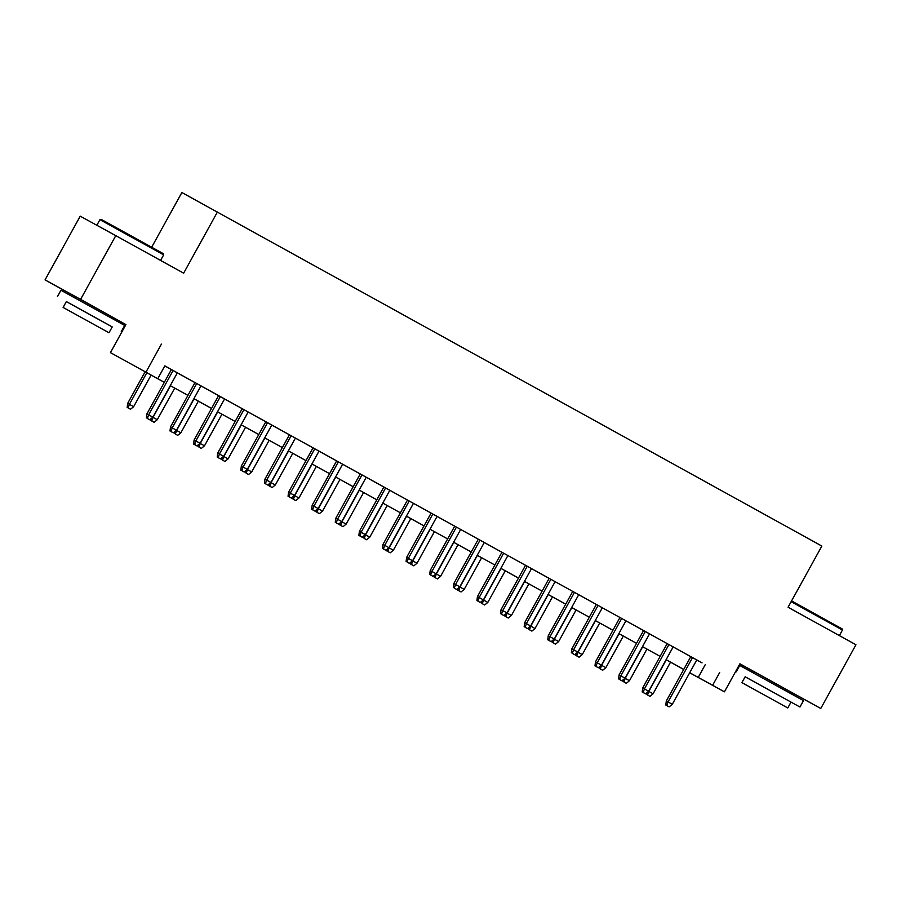 <?xml version="1.0" encoding="UTF-8"?>
<svg xmlns="http://www.w3.org/2000/svg" width="901" height="901" viewBox="0 0 901 901"><rect width="100%" height="100%" fill="white"/><g stroke="black" fill="none" stroke-linecap="round" stroke-linejoin="round"><path stroke-width="1.35" d="M110.846 316.183L76.18 297.037M789.636 691.36L752.425 670.806L754.97 672.225L754.283 673.452M164.309 382.339L110.44 352.629L164.331 382.317M110.812 316.24L125.915 324.597L110.44 352.629M125.915 324.597L80.594 299.369L115.778 235.645L80.223 216.172L45.05 279.896L76.146 297.082M151.683 247.212L181.878 192.521L821.847 546.062L788.071 607.24L855.95 644.756L820.777 708.479L739.912 663.789L724.427 691.822L689.682 672.788M739.834 663.924L754.937 672.27M683.701 669.488L666.098 659.69M80.594 299.369L45.05 279.896M789.603 691.416L820.777 708.479M171.381 369.545L146.886 413.908L152.866 417.197L177.351 372.845L182.644 375.773L164.793 365.941M170.965 431.523L173.319 432.829L170.965 431.523L172.226 427.896L176.483 430.25L200.968 385.898L206.261 388.827L189.694 379.67L194.988 382.598L170.503 426.95L172.226 427.896L196.711 383.544M242.211 408.694L217.727 453.057L223.696 456.345L248.18 411.994L253.474 414.922L200.946 385.921M289.412 434.823L260.524 418.83L265.818 421.747L241.333 466.099L243.056 467.045L267.541 422.693M265.401 483.724L267.766 485.031L265.401 483.724L266.673 480.098L270.919 482.452L295.404 438.1L300.697 441.017L284.13 431.872L289.424 434.8L264.939 479.152L266.673 480.098L291.158 435.746M336.647 460.895L312.163 505.247L313.886 506.204L318.143 508.547L342.628 464.195L347.921 467.123L295.393 438.123M360.265 473.937L335.769 518.3L341.749 521.6L366.234 477.248L371.527 480.165L360.254 473.949M359.837 535.926L362.202 537.233L359.837 535.926L361.11 532.3L365.355 534.653L389.84 490.29L395.134 493.219L378.566 484.074L383.86 487.002L359.386 531.353L361.11 532.3L385.594 487.948M431.095 513.097L406.599 557.449L412.579 560.749L437.064 516.397L442.357 519.325L389.829 490.324M454.701 526.139L430.216 570.502L436.197 573.802L460.681 529.439L465.975 532.367L454.69 526.15M478.307 539.192L453.822 583.555L459.803 586.844L484.287 542.492L489.581 545.42L460.659 529.473M531.5 568.599L484.265 542.526M525.114 627.276L527.479 628.583L525.114 627.276L526.387 623.65L530.633 625.992L555.117 581.641L560.411 584.569L543.844 575.424L549.137 578.352L524.652 622.704L526.387 623.65L550.871 579.298M572.754 591.394L548.259 635.746L554.239 639.046L578.724 594.694L584.017 597.622L555.106 581.674M625.936 620.8L578.712 594.716M619.55 679.478L621.915 680.773L619.55 679.478L620.823 675.851L625.069 678.194L649.553 633.842L654.847 636.77L638.28 627.625L643.573 630.554L619.088 674.905L620.823 675.851L645.307 631.5M667.19 643.596L642.706 687.947L648.686 691.247L673.171 646.895L678.464 649.824L649.542 633.876M696.766 659.971L164.827 365.885L157.788 378.634M177.339 372.879L194.976 382.621M248.169 412.027L265.806 421.769M342.605 464.218L360.242 473.971M366.223 477.271L383.86 487.024M437.053 516.419L454.69 526.173M531.489 568.621L549.126 578.374M625.936 620.823L643.562 630.565M673.148 646.918L702.07 662.866L696.777 659.949L672.292 704.3L668.046 701.947L692.531 657.595M161.459 344.069L145.985 372.102M719.662 672.563L712.623 685.301L724.427 691.822M115.778 235.645L183.658 273.161L217.423 211.983M691.484 673.723L689.715 672.743L691.484 673.723M642.503 646.614L660.14 656.367L642.492 646.636M636.511 643.337L618.886 633.594L636.534 643.314M612.905 630.295L595.268 620.541M571.673 607.465L589.31 617.219L571.662 607.488M565.682 604.188L548.056 594.446M542.075 591.135L524.438 581.393L542.087 591.112M518.469 578.093L500.832 568.34M477.237 555.264L494.874 565.017L477.226 555.298M471.246 551.986L453.608 542.244L471.257 551.964M447.639 538.944L430.002 529.191L447.651 538.911M424.022 525.891L406.396 516.138M382.79 503.062L400.427 512.815L382.779 503.096M376.809 499.785L359.172 490.043L376.821 499.762M353.192 486.743L335.555 476.989L353.203 486.72M329.586 473.689L311.949 463.947M288.354 450.872L305.991 460.614L288.343 450.894M282.362 447.594L264.725 437.841L282.373 447.56M258.756 434.541L241.119 424.788L258.767 434.519M235.15 421.488L217.513 411.746M211.532 408.446L193.895 398.692M187.926 395.393L170.289 385.639L187.937 395.37M689.727 672.72L712.623 685.301M193.918 398.67L211.544 408.412M217.524 411.723L235.161 421.465M311.96 463.914L329.597 473.667M406.407 516.115L424.044 525.869M500.843 568.317L518.48 578.059M548.067 594.412L565.704 604.166M595.291 620.519L612.917 630.261M666.121 659.667L683.746 669.409M705.246 664.668L698.219 677.406M666.774 705.573L669.139 706.88L666.774 705.573L668.046 701.947L666.312 701.001L690.797 656.638M666.312 701.001L665.816 705.044M669.139 706.88L672.292 704.3M648.607 691.304L653.079 693.77L670.535 662.145M647.56 695.043L649.925 696.349L647.56 695.043L648.833 691.427L666.289 659.791M653.079 693.77L649.925 696.349M646.603 694.525L646.817 692.768M791.562 600.911L842.097 628.853L842.446 630.036L791.146 601.677M741.906 682.631L787.789 707.961L741.906 682.631L745.15 676.764L799.942 707.015L745.127 676.797M799.942 707.015L803.467 700.651L783.611 689.637L739.744 665.467L736.218 671.842M770.423 698.343L750.06 687.136L770.423 698.343M99.932 219.675L101.115 219.337L143.935 242.921L163.306 253.665L163.655 254.859L99.932 219.675L96.835 225.273M112.22 326.939L66.336 301.61M121.162 331.838L124.676 325.464L104.82 314.449L60.953 290.28L57.427 296.654M63.115 307.444L66.359 301.576L97.939 318.977L112.231 326.905L108.998 332.773L63.115 307.444L108.998 332.773M91.632 323.155L71.269 311.949L91.632 323.155M643.168 692.52L645.521 693.826L643.168 692.52L644.429 688.893L668.914 644.542M642.706 687.947L642.199 692.002M645.521 693.826L648.686 691.247M619.088 674.905L618.593 678.949M621.915 680.773L625.069 678.194M619.967 617.489L595.482 661.852L597.217 662.798L621.701 618.446M595.944 666.425L598.309 667.731L595.944 666.425L597.217 662.798L601.463 665.152L625.947 620.789M595.482 661.852L594.987 665.895M598.309 667.731L601.463 665.152M596.361 604.436L571.876 648.799L573.599 649.745L598.084 605.393M572.338 653.371L574.692 654.678L572.338 653.371L573.599 649.745L577.856 652.099L602.341 607.747M571.876 648.799L571.369 652.842M574.692 654.678L577.856 652.099M625.001 678.25L629.472 680.717L646.929 649.092M623.954 682.001L626.308 683.307L623.954 682.001L625.215 678.374L642.683 646.749M629.472 680.717L626.308 683.307M622.985 681.471L623.21 679.726M601.395 665.208L605.855 667.675L623.323 636.038M600.336 668.947L602.701 670.254L600.336 668.947L601.609 665.321L619.066 633.696M605.855 667.675L602.701 670.254M599.379 668.418L599.593 666.672M577.778 652.155L582.249 654.622L599.706 622.996M576.73 655.894L579.095 657.201L576.73 655.894L578.003 652.268L595.46 620.643M582.249 654.622L579.095 657.201M575.773 655.376L575.987 653.619M554.171 639.102L558.643 641.568L576.099 609.943M553.124 642.852L555.478 644.147L553.124 642.852L554.385 639.226L571.842 607.589M558.643 641.568L555.478 644.147M552.155 642.323L552.369 640.577M548.72 640.318L551.085 641.625L548.72 640.318L549.993 636.703L574.478 592.34M548.259 635.746L547.763 639.8M551.085 641.625L554.239 639.046M530.565 626.049L535.025 628.526L552.482 596.89M529.506 629.799L531.872 631.105L529.506 629.799L530.779 626.172L548.236 594.547M535.025 628.526L531.872 631.105M528.549 629.27L528.763 627.524M524.652 622.704L524.157 626.747M527.479 628.583L530.633 625.992M506.948 613.007L511.419 615.473L528.876 583.848M505.9 616.746L508.265 618.052L505.9 616.746L507.173 613.119L524.63 581.494M511.419 615.473L508.265 618.052M504.943 616.216L505.157 614.471M525.531 565.287L501.046 609.65L502.769 610.596L527.254 566.245M501.508 614.223L503.862 615.529L501.508 614.223L502.769 610.596L507.026 612.95L531.511 568.599M501.046 609.65L500.539 613.694M503.862 615.529L507.026 612.95M483.341 599.953L487.813 602.42L505.27 570.795M482.294 603.693L484.648 604.999L482.294 603.693L483.555 600.077L501.012 568.441M487.813 602.42L484.648 604.999M481.325 603.174L481.539 601.429M501.925 552.245L477.429 596.597L479.163 597.543L503.648 553.191M477.89 601.17L480.256 602.476L477.89 601.17L479.163 597.543L483.409 599.897L507.894 555.545M477.429 596.597L476.933 600.652M480.256 602.476L483.409 599.897M459.735 586.9L464.195 589.367L481.652 557.742M458.677 590.651L461.042 591.957L458.677 590.651L459.949 587.024L477.406 555.399M464.195 589.367L461.042 591.957M457.719 590.121L457.933 588.376M454.284 588.128L456.638 589.434L454.284 588.128L455.557 584.501L480.042 540.149M453.822 583.555L453.327 587.598M456.638 589.434L459.803 586.844M436.118 573.858L440.589 576.325L458.046 544.7M435.07 577.597L437.424 578.904L435.07 577.597L436.343 573.971L453.8 542.346M440.589 576.325L437.424 578.904M434.113 577.068L434.327 575.322M430.667 575.075L433.032 576.381L430.667 575.075L431.939 571.448L456.424 527.096M430.216 570.502L429.709 574.545M433.032 576.381L436.197 573.802M412.512 560.805L416.983 563.271L434.44 531.646M411.453 564.544L413.818 565.851L411.453 564.544L412.726 560.918L430.182 529.292M416.983 563.271L413.818 565.851M410.496 564.026L410.71 562.269M407.061 562.021L409.426 563.328L407.061 562.021L408.333 558.395L432.818 514.043M406.599 557.449L406.103 561.503M409.426 563.328L412.579 560.749M388.905 547.752L393.365 550.218L410.822 518.593M387.847 551.502L390.212 552.809L387.847 551.502L389.119 547.876L406.576 516.25M393.365 550.218L390.212 552.809M386.889 550.973L387.103 549.227M407.477 500.044L382.993 544.407L384.716 545.353L409.2 501.001M383.454 548.979L385.808 550.274L383.454 548.979L384.716 545.353L388.973 547.695L413.458 503.344M382.993 544.407L382.497 548.45M385.808 550.274L388.973 547.695M365.288 534.71L369.759 537.176L387.216 505.54M364.241 538.449L366.594 539.755L364.241 538.449L365.502 534.822L382.97 503.197M369.759 537.176L366.594 539.755M363.272 537.92L363.497 536.174M359.386 531.353L358.88 535.397M362.202 537.233L365.355 534.653M341.682 521.656L346.142 524.123L363.61 492.498M340.623 525.396L342.988 526.702L340.623 525.396L341.896 521.769L359.353 490.144M346.142 524.123L342.988 526.702M339.666 524.878L339.88 523.121M336.231 522.873L338.596 524.179L336.231 522.873L337.503 519.246L361.988 474.895M335.769 518.3L335.273 522.343M338.596 524.179L341.749 521.6M318.076 508.603L322.535 511.07L339.992 479.445M317.017 512.354L319.382 513.649L317.017 512.354L318.29 508.727L335.746 477.091M322.535 511.07L319.382 513.649M316.06 511.824L316.274 510.079M312.624 509.82L314.978 511.126L312.624 509.82L313.886 506.204L338.371 461.841M312.163 505.247L311.656 509.302M314.978 511.126L318.143 508.547M294.458 495.55L298.929 498.028L316.386 466.391M293.411 499.3L295.765 500.607L293.411 499.3L294.672 495.674L312.14 464.049M298.929 498.028L295.765 500.607M292.442 498.771L292.667 497.025M313.041 447.842L288.557 492.205L290.28 493.151L314.764 448.799M289.007 496.778L291.372 498.084L289.007 496.778L290.28 493.151L294.526 495.494L319.01 451.142M288.557 492.205L288.05 496.248M291.372 498.084L294.526 495.494M270.852 482.508L275.312 484.975L292.78 453.349M269.793 486.247L272.158 487.554L269.793 486.247L271.066 482.621L288.523 450.996M275.312 484.975L272.158 487.554M268.836 485.718L269.05 483.972M264.939 479.152L264.444 483.195M267.766 485.031L270.919 482.452M247.246 469.455L251.706 471.921L269.162 440.296M246.187 473.194L248.552 474.5L246.187 473.194L247.46 469.579L264.917 437.942M251.706 471.921L248.552 474.5M245.23 472.676L245.444 470.93M241.795 470.671L244.148 471.978L241.795 470.671L243.056 467.045L247.313 469.398L271.798 425.047M241.333 466.099L240.826 470.153M244.148 471.978L247.313 469.398M223.628 456.402L228.099 458.868L245.556 427.243M222.581 460.152L224.935 461.458L222.581 460.152L223.842 456.525L241.31 424.9M228.099 458.868L224.935 461.458M221.612 459.623L221.837 457.877M218.177 457.629L220.542 458.924L218.177 457.629L219.45 454.003L243.934 409.651M217.727 453.057L217.22 457.1M220.542 458.924L223.696 456.345M200.022 443.36L204.482 445.826L221.95 414.19M198.963 447.099L201.328 448.405L198.963 447.099L200.236 443.472L217.693 411.847M204.482 445.826L201.328 448.405M198.006 446.569L198.22 444.824M218.594 395.64L194.109 440.003L195.844 440.949L220.328 396.598M194.571 444.576L196.936 445.882L194.571 444.576L195.844 440.949L200.09 443.303L224.574 398.94M194.109 440.003L193.614 444.047M196.936 445.882L200.09 443.303M176.416 430.306L180.876 432.773L198.333 401.148M175.357 434.045L177.722 435.352L175.357 434.045L176.63 430.419L194.087 398.794M180.876 432.773L177.722 435.352M174.4 433.527L174.614 431.77M170.503 426.95L169.996 430.993M173.319 432.829L176.483 430.25M152.798 417.253L157.27 419.72L174.726 388.094M151.751 421.004L154.105 422.299L151.751 421.004L153.012 417.377L170.48 385.752M157.27 419.72L154.105 422.299M150.782 420.474L151.008 418.728M147.347 418.469L149.712 419.776L147.347 418.469L148.62 414.854L173.105 370.491M146.886 413.908L146.39 417.951M149.712 419.776L152.866 417.197M127.176 407.421L130.499 409.257L127.176 407.421L127.672 403.378L133.652 406.678L151.12 375.041M128.133 407.95L129.406 404.324L146.863 372.699M127.672 403.378L145.14 371.741M133.652 406.678L130.499 409.257M791.022 702.093L787.789 707.961M839.372 635.599L842.446 630.036M788.961 692.587L789.648 691.337M160.581 260.412L163.655 254.859M110.17 317.411L110.857 316.15M75.504 298.265L76.191 297.015"/></g></svg>
